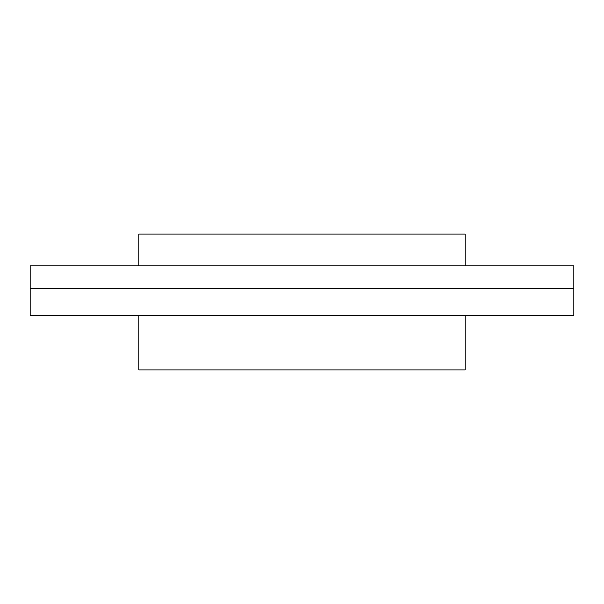 <?xml version="1.0" encoding="UTF-8"?>
<svg xmlns="http://www.w3.org/2000/svg" width="604" height="604" viewBox="0 0 604 604"><rect width="100%" height="100%" fill="white"/><g stroke="black" fill="none" stroke-linecap="round" stroke-linejoin="round"><path stroke-width="0.91" d="M465.08 265.76L465.08 234.05L138.92 234.05L138.92 265.76M573.8 315.59L573.8 288.41L30.2 288.41L30.2 265.76L573.8 265.76L573.8 288.41L30.2 288.41L30.2 315.59L573.8 315.59M138.92 315.59L138.92 369.95L465.08 369.95L465.08 315.59"/></g></svg>
